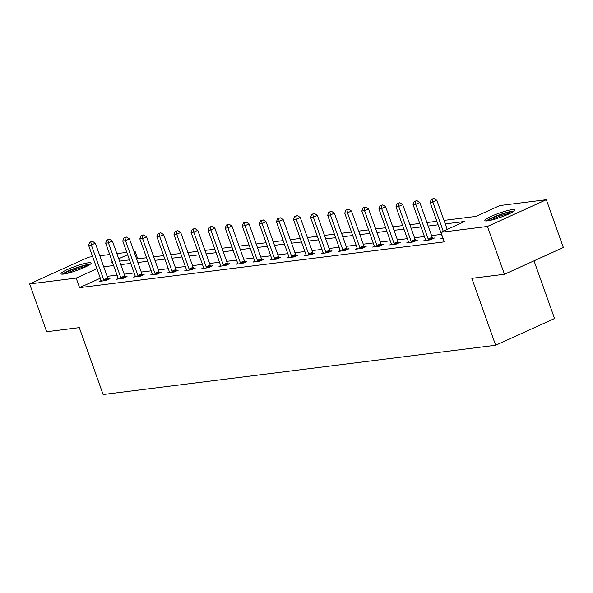 <?xml version="1.0" encoding="UTF-8"?>
<svg xmlns="http://www.w3.org/2000/svg" width="593" height="593" viewBox="0 0 593 593"><rect width="100%" height="100%" fill="white"/><g stroke="black" fill="none" stroke-linecap="round" stroke-linejoin="round"><path stroke-width="0.89" d="M487.498 220.855A15.974 2.179 160.4 0 1 484.859 220.574A15.974 2.179 160.4 0 1 495.096 214.71A15.974 2.179 160.4 0 1 512.33 209.581A15.974 2.179 160.4 0 1 514.969 209.855A15.974 2.179 160.4 0 1 504.732 215.726A15.974 2.179 160.4 0 1 487.498 220.855M63.651 274.062A15.974 2.179 160.4 0 1 61.02 273.781A15.974 2.179 160.4 0 1 71.249 267.91A15.974 2.179 160.4 0 1 88.483 262.781A15.974 2.179 160.4 0 1 91.122 263.062A15.974 2.179 160.4 0 1 80.885 268.933A15.974 2.179 160.4 0 1 63.651 274.062M534.019 260.824L554.551 318.508L495.652 345.252L103.115 394.53L79.292 327.625L46.669 331.717L29.65 283.928L88.55 257.177L92.641 256.665M99.809 255.761L109.72 254.523M116.88 253.619L126.798 252.373M133.959 251.476L135.078 251.336L134.07 251.795M137.746 258.844L135.078 251.336M444.009 220.403L475.927 216.401L499.81 205.556L546.331 199.715L487.431 226.459L440.91 232.3L464.786 221.456L445.261 223.909M487.431 226.459L504.45 274.255L563.35 247.503L546.331 199.715M100.321 278.221L79.573 287.642L444.313 241.862L440.91 232.3M441.503 234.368L431.585 235.614M424.425 236.511L414.507 237.756M407.347 238.653L397.436 239.898M390.268 240.795L380.358 242.04M373.197 242.937L363.279 244.183M356.119 245.087L346.201 246.332M339.04 247.229L329.13 248.474M321.962 249.371L312.051 250.617M304.891 251.514L294.973 252.759M287.813 253.656L277.895 254.901M270.734 255.805L260.824 257.043M253.656 257.948L243.745 259.193M236.585 260.09L226.667 261.335M219.506 262.232L209.588 263.477M202.428 264.374L192.517 265.62M185.35 266.516L175.439 267.762M168.279 268.666L158.361 269.911M151.2 270.808L141.282 272.054M134.122 272.95L124.211 274.196M117.051 275.093L107.133 276.338M101.129 280.593L99.439 281.356L106.006 280.533L109.987 278.725L108.215 278.947M118.207 278.443L116.51 279.214L123.085 278.391L127.058 276.583L125.286 276.805M135.286 276.301L133.588 277.072L140.156 276.249L144.136 274.44L142.364 274.663M152.357 274.159L150.666 274.93L157.234 274.107L161.214 272.298L159.443 272.521M169.435 272.017L167.745 272.787L174.312 271.957L178.293 270.156L176.521 270.378M186.513 269.874L184.816 270.638L191.383 269.815L195.364 268.006L193.592 268.229M203.592 267.725L201.894 268.496L208.462 267.673L212.442 265.864L210.671 266.087M220.663 265.582L218.973 266.353L225.54 265.531L229.521 263.722L227.749 263.944M237.741 263.44L236.051 264.211L242.619 263.388L246.599 261.58L244.827 261.802M254.82 261.298L253.122 262.069L259.69 261.239L263.67 259.438L261.898 259.66M271.898 259.156L270.2 259.919L276.768 259.097L280.748 257.288L278.977 257.51M288.969 257.014L287.279 257.777L293.846 256.954L297.827 255.146L296.055 255.368M306.047 254.864L304.357 255.635L310.925 254.812L314.905 253.003L313.134 253.226M323.126 252.722L321.428 253.493L327.996 252.67L331.976 250.861L330.205 251.084M340.204 250.58L338.507 251.35L345.074 250.528L349.055 248.719L347.283 248.941M357.275 248.437L355.585 249.208L362.153 248.378L366.133 246.577L364.361 246.799M374.353 246.295L372.663 247.059L379.231 246.236L383.211 244.427L381.432 244.65M391.432 244.146L389.734 244.916L396.302 244.094L400.282 242.285L398.511 242.507M408.503 242.003L406.813 242.774L413.38 241.951L417.361 240.143L415.589 240.365M425.581 239.861L423.891 240.632L430.459 239.809L434.439 238.001L432.668 238.223M442.66 237.719L440.962 238.49L443.015 238.23M504.45 274.255L471.828 278.347L495.652 345.252M79.573 287.642L76.171 278.087L29.65 283.928M96.918 268.666L76.171 278.087M438.094 224.806L428.183 226.052M421.023 226.949L411.105 228.194M403.944 229.098L394.026 230.343M386.866 231.24L376.955 232.486M369.787 233.383L359.877 234.628M352.716 235.525L342.798 236.77M335.638 237.667L325.72 238.912M318.56 239.817L308.649 241.054M301.481 241.959L291.571 243.204M284.41 244.101L274.492 245.346M267.332 246.243L257.414 247.489M250.253 248.385L240.343 249.631M233.175 250.528L223.264 251.773M216.104 252.677L206.186 253.915M199.026 254.82L189.115 256.065M181.947 256.962L172.037 258.207M164.876 259.104L154.958 260.349M147.798 261.246L137.88 262.491M130.719 263.396L120.809 264.634M113.641 265.538L103.731 266.783M112.277 261.691L111.195 262.18L112.396 262.032M119.556 261.135L129.474 259.89M136.635 258.985L146.545 257.74M153.713 256.843L163.624 255.598M170.784 254.701L180.702 253.456M187.862 252.559L197.78 251.313M204.941 250.416L214.851 249.171M222.019 248.267L231.93 247.029M239.09 246.125L249.008 244.879M256.169 243.982L266.087 242.737M273.247 241.84L283.157 240.595M290.325 239.698L300.236 238.453M307.396 237.556L317.314 236.31M324.475 235.406L334.393 234.161M341.553 233.264L351.464 232.019M358.632 231.122L368.542 229.876M375.703 228.98L385.62 227.734M392.781 226.837L402.691 225.592M409.859 224.688L419.77 223.45M426.93 222.545L436.848 221.3M127.628 254.716L118.719 258.763M103.738 279.777L107.718 277.976L95.325 243.182L91.344 244.991L103.738 279.777A2.046 1.067 -114.4 0 0 104.072 280.482L104.235 280.756M90.833 242.063L92.426 241.344L89.743 242.203L90.833 242.063L91.344 244.991L88.609 245.332L100.995 280.126A2.046 1.067 -114.4 0 1 101.173 280.845L101.21 281.134M107.718 277.976A2.046 1.067 -114.4 0 0 108.045 278.68L108.489 279.407M95.325 243.182L92.426 241.344M89.743 242.203L88.609 245.332M63.807 274.04A13.824 1.89 160.4 0 1 64.845 273.195A13.824 1.89 160.4 0 1 77.646 267.599A13.824 1.89 160.4 0 1 89.12 265.027M90.262 264.248A15.878 2.164 -19.6 0 0 76.771 267.599A15.878 2.164 -19.6 0 0 63.095 273.677A15.878 2.164 -19.6 0 0 62.428 274.159M86.526 266.442A12.801 1.749 -19.6 0 0 66.712 273.499M487.654 220.833A13.824 1.89 160.4 0 1 497.779 215.719A13.824 1.89 160.4 0 1 511.203 211.864A13.824 1.89 160.4 0 1 512.967 211.82M510.373 213.235A12.801 1.749 -19.6 0 0 490.559 220.292M514.109 211.041A15.878 2.164 -19.6 0 0 512.797 211.145A15.878 2.164 -19.6 0 0 498.394 215.192A15.878 2.164 -19.6 0 0 486.275 220.952M120.809 277.635L124.789 275.827L112.403 241.04L108.423 242.848L120.809 277.635A2.046 1.067 -114.4 0 0 121.142 278.339L121.313 278.614M107.911 239.92L109.505 239.194L106.814 240.061L107.911 239.92L108.423 242.848L105.687 243.189L118.074 277.984A2.046 1.067 -114.4 0 1 118.252 278.703L118.289 278.992M124.789 275.827A2.046 1.067 -114.4 0 0 125.123 276.531L125.568 277.265M112.403 241.04L109.505 239.194M106.814 240.061L105.687 243.189M137.887 275.493L141.868 273.684L129.482 238.897L125.501 240.699L137.887 275.493A2.046 1.067 -114.4 0 0 138.221 276.197L138.384 276.471M124.99 237.778L126.576 237.052L123.893 237.912L124.99 237.778L125.501 240.699L122.766 241.047L135.152 275.834A2.046 1.067 -114.4 0 1 135.33 276.56L135.36 276.849M141.868 273.684A2.046 1.067 -114.4 0 0 142.201 274.389L142.639 275.122M129.482 238.897L126.576 237.052M123.893 237.912L122.766 241.047M154.966 273.351L158.946 271.542L146.553 236.748L142.572 238.556L154.966 273.351A2.046 1.067 -114.4 0 0 155.299 274.055L155.462 274.329M142.061 235.636L143.654 234.91L140.971 235.769L142.061 235.636L142.572 238.556L139.837 238.905L152.231 273.692A2.046 1.067 -114.4 0 1 152.401 274.418L152.438 274.707M158.946 271.542A2.046 1.067 -114.4 0 0 159.28 272.246L159.717 272.973M146.553 236.748L143.654 234.91M140.971 235.769L139.837 238.905M172.044 271.209L176.017 269.4L163.631 234.606L159.65 236.414L172.044 271.209A2.046 1.067 -114.4 0 0 172.378 271.913L172.541 272.18M159.139 233.486L160.733 232.767L158.042 233.627L159.139 233.486L159.65 236.414L156.915 236.755L169.302 271.55A2.046 1.067 -114.4 0 1 169.479 272.276L169.516 272.565M176.017 269.4A2.046 1.067 -114.4 0 0 176.351 270.104L176.796 270.831M163.631 234.606L160.733 232.767M158.042 233.627L156.915 236.755M189.115 269.066L193.096 267.258L180.709 232.463L176.729 234.272L189.115 269.066A2.046 1.067 -114.4 0 0 189.449 269.763L189.612 270.037M176.217 231.344L177.811 230.625L175.12 231.485L176.217 231.344L176.729 234.272L173.994 234.613L186.38 269.407A2.046 1.067 -114.4 0 1 186.558 270.126L186.587 270.415M193.096 267.258A2.046 1.067 -114.4 0 0 193.429 267.962L193.874 268.688M180.709 232.463L177.811 230.625M175.12 231.485L173.994 234.613M206.194 266.917L210.174 265.115L197.788 230.321L193.807 232.13L206.194 266.917A2.046 1.067 -114.4 0 0 206.527 267.621L206.69 267.895M193.296 229.202L194.882 228.483L192.199 229.343L193.296 229.202L193.807 232.13L191.065 232.471L203.458 267.265A2.046 1.067 -114.4 0 1 203.629 267.984L203.666 268.273M210.174 265.115A2.046 1.067 -114.4 0 0 210.508 265.812L210.945 266.546M197.788 230.321L194.882 228.483M192.199 229.343L191.065 232.471M223.272 264.774L227.252 262.966L214.859 228.179L210.878 229.98L223.272 264.774A2.046 1.067 -114.4 0 0 223.605 265.479L223.769 265.753M210.367 227.06L211.96 226.333L209.277 227.193L210.367 227.06L210.878 229.98L208.143 230.329L220.537 265.115A2.046 1.067 -114.4 0 1 220.707 265.842L220.744 266.131M227.252 262.966A2.046 1.067 -114.4 0 0 227.586 263.67L228.023 264.404M214.859 228.179L211.96 226.333M209.277 227.193L208.143 230.329M240.35 262.632L244.323 260.824L231.937 226.029L227.957 227.838L240.35 262.632A2.046 1.067 -114.4 0 0 240.676 263.336L240.847 263.611M227.445 224.917L229.039 224.191L226.348 225.051L227.445 224.917L227.957 227.838L225.221 228.186L237.608 262.973A2.046 1.067 -114.4 0 1 237.786 263.7L237.823 263.989M244.323 260.824A2.046 1.067 -114.4 0 0 244.657 261.528L245.102 262.254M231.937 226.029L229.039 224.191M226.348 225.051L225.221 228.186M257.421 260.49L261.402 258.681L249.016 223.887L245.035 225.696L257.421 260.49A2.046 1.067 -114.4 0 0 257.755 261.194L257.918 261.461M244.524 222.775L246.117 222.049L243.426 222.909L244.524 222.775L245.035 225.696L242.3 226.037L254.686 260.831A2.046 1.067 -114.4 0 1 254.864 261.557L254.894 261.847M261.402 258.681A2.046 1.067 -114.4 0 0 261.735 259.386L262.18 260.112M249.016 223.887L246.117 222.049M243.426 222.909L242.3 226.037M274.5 258.348L278.48 256.539L266.094 221.745L262.113 223.554L274.5 258.348A2.046 1.067 -114.4 0 0 274.833 259.052L274.996 259.319M261.602 220.626L263.188 219.907L260.505 220.766L261.602 220.626L262.113 223.554L259.371 223.895L271.764 258.689A2.046 1.067 -114.4 0 1 271.935 259.415L271.972 259.697M278.48 256.539A2.046 1.067 -114.4 0 0 278.814 257.243L279.251 257.97M266.094 221.745L263.188 219.907M260.505 220.766L259.371 223.895M291.578 256.198L295.559 254.397L283.165 219.603L279.184 221.411L291.578 256.198A2.046 1.067 -114.4 0 0 291.912 256.902L292.075 257.177M278.673 218.483L280.267 217.764L277.583 218.624L278.673 218.483L279.184 221.411L276.449 221.752L288.843 256.547A2.046 1.067 -114.4 0 1 289.013 257.266L289.05 257.555M295.559 254.397A2.046 1.067 -114.4 0 0 295.892 255.101L296.33 255.828M283.165 219.603L280.267 217.764M277.583 218.624L276.449 221.752M308.649 254.056L312.63 252.247L300.243 217.461L296.263 219.269L308.649 254.056A2.046 1.067 -114.4 0 0 308.983 254.76L309.153 255.034M295.751 216.341L297.345 215.622L294.654 216.482L295.751 216.341L296.263 219.269L293.528 219.61L305.914 254.404A2.046 1.067 -114.4 0 1 306.092 255.123L306.129 255.413M312.63 252.247A2.046 1.067 -114.4 0 0 312.963 252.952L313.408 253.685M300.243 217.461L297.345 215.622M294.654 216.482L293.528 219.61M325.727 251.914L329.708 250.105L317.322 215.318L313.341 217.12L325.727 251.914A2.046 1.067 -114.4 0 0 326.061 252.618L326.224 252.892M312.83 214.199L314.423 213.473L311.733 214.332L312.83 214.199L313.341 217.12L310.606 217.468L322.992 252.255A2.046 1.067 -114.4 0 1 323.17 252.981L323.2 253.27M329.708 250.105A2.046 1.067 -114.4 0 0 330.042 250.809L330.479 251.543M317.322 215.318L314.423 213.473M311.733 214.332L310.606 217.468M342.806 249.772L346.786 247.963L334.393 213.169L330.42 214.977L342.806 249.772A2.046 1.067 -114.4 0 0 343.139 250.476L343.303 250.75M329.908 212.057L331.494 211.33L328.811 212.19L329.908 212.057L330.42 214.977L327.677 215.326L340.071 250.113A2.046 1.067 -114.4 0 1 340.241 250.839L340.278 251.128M346.786 247.963A2.046 1.067 -114.4 0 0 347.12 248.667L347.557 249.394M334.393 213.169L331.494 211.33M328.811 212.19L327.677 215.326M359.884 247.629L363.865 245.821L351.471 211.026L347.491 212.835L359.884 247.629A2.046 1.067 -114.4 0 0 360.218 248.334L360.381 248.6M346.979 209.907L348.573 209.188L345.889 210.048L346.979 209.907L347.491 212.835L344.755 213.176L357.142 247.97A2.046 1.067 -114.4 0 1 357.32 248.697L357.357 248.986M363.865 245.821A2.046 1.067 -114.4 0 0 364.198 246.525L364.636 247.251M351.471 211.026L348.573 209.188M345.889 210.048L344.755 213.176M376.955 245.487L380.936 243.679L368.549 208.884L364.569 210.693L376.955 245.487A2.046 1.067 -114.4 0 0 377.289 246.184L377.459 246.458M364.058 207.765L365.651 207.046L362.96 207.906L364.058 207.765L364.569 210.693L361.834 211.034L374.22 245.828A2.046 1.067 -114.4 0 1 374.398 246.547L374.435 246.836M380.936 243.679A2.046 1.067 -114.4 0 0 381.269 244.383L381.714 245.109M368.549 208.884L365.651 207.046M362.96 207.906L361.834 211.034M394.034 243.338L398.014 241.536L385.628 206.742L381.647 208.551L394.034 243.338A2.046 1.067 -114.4 0 0 394.367 244.042L394.53 244.316M381.136 205.623L382.722 204.904L380.039 205.764L381.136 205.623L381.647 208.551L378.912 208.892L391.298 243.686A2.046 1.067 -114.4 0 1 391.476 244.405L391.506 244.694M398.014 241.536A2.046 1.067 -114.4 0 0 398.348 242.233L398.785 242.967M385.628 206.742L382.722 204.904M380.039 205.764L378.912 208.892M411.112 241.195L415.093 239.387L402.699 204.6L398.726 206.401L411.112 241.195A2.046 1.067 -114.4 0 0 411.446 241.9L411.609 242.174M398.207 203.481L399.801 202.754L397.117 203.614L398.207 203.481L398.726 206.401L395.983 206.749L408.377 241.536A2.046 1.067 -114.4 0 1 408.547 242.263L408.584 242.552M415.093 239.387A2.046 1.067 -114.4 0 0 415.426 240.091L415.863 240.825M402.699 204.6L399.801 202.754M397.117 203.614L395.983 206.749M428.19 239.053L432.171 237.244L419.777 202.45L415.797 204.259L428.19 239.053A2.046 1.067 -114.4 0 0 428.524 239.757L428.687 240.032M415.285 201.338L416.879 200.612L414.196 201.472L415.285 201.338L415.797 204.259L413.062 204.607L425.448 239.394A2.046 1.067 -114.4 0 1 425.626 240.121L425.663 240.41M432.171 237.244A2.046 1.067 -114.4 0 0 432.497 237.949L432.942 238.675M419.777 202.45L416.879 200.612M414.196 201.472L413.062 204.607M447.226 229.432L436.856 200.308L432.875 202.117L443.245 231.24M432.364 199.196L433.957 198.47L431.267 199.33L432.364 199.196L432.875 202.117L430.14 202.458L442.526 237.252A2.046 1.067 -114.4 0 1 442.704 237.978L442.741 238.267M436.856 200.308L433.957 198.47M431.267 199.33L430.14 202.458M104.072 280.482L108.045 278.68M121.142 278.339L125.123 276.531M138.221 276.197L142.201 274.389M155.299 274.055L159.28 272.246M172.378 271.913L176.351 270.104M189.449 269.763L193.429 267.962M206.527 267.621L210.508 265.812M223.605 265.479L227.586 263.67M240.676 263.336L244.657 261.528M257.755 261.194L261.735 259.386M274.833 259.052L278.814 257.243M291.912 256.902L295.892 255.101M308.983 254.76L312.963 252.952M326.061 252.618L330.042 250.809M343.139 250.476L347.12 248.667M360.218 248.334L364.198 246.525M377.289 246.184L381.269 244.383M394.367 244.042L398.348 242.233M411.446 241.9L415.426 240.091M428.524 239.757L432.497 237.949"/></g></svg>

